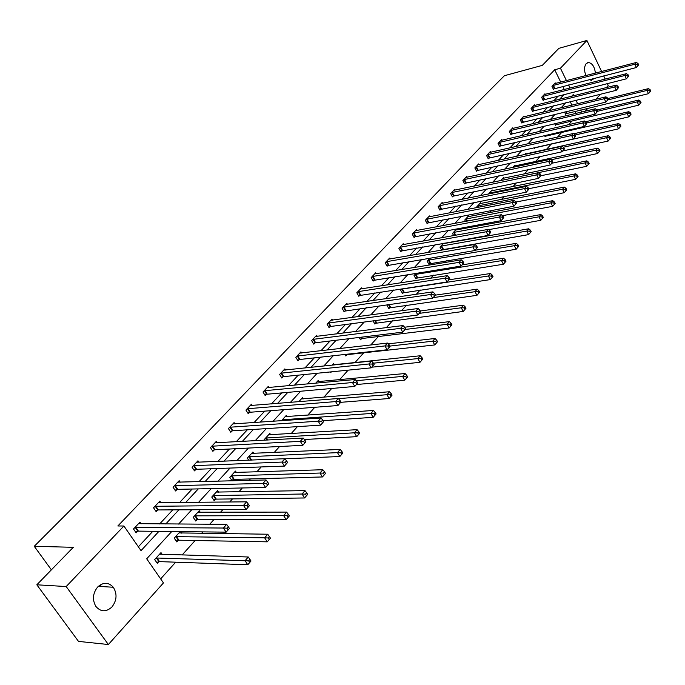 <?xml version="1.0" encoding="UTF-8"?>
<svg xmlns="http://www.w3.org/2000/svg" width="685" height="685" viewBox="0 0 685 685"><rect width="100%" height="100%" fill="white"/><g stroke="black" fill="none" stroke-linecap="round" stroke-linejoin="round"><path stroke-width="1.03" d="M97.647 587.019C103.255 582.01 108.478 582.079 113.29 587.242C117.332 593.835 116.887 600.411 111.946 606.97C106.175 612.21 100.823 612.047 95.909 606.473C92.158 599.812 92.74 593.33 97.647 587.019M585.966 75.564C583.997 70.572 584.091 66.573 586.249 63.568L588.458 62.498C592.302 63.225 594.614 66.762 595.385 73.115M594.374 78.321L591.412 80.342L589.22 79.648M607.338 83.604L608.237 85.514L606.379 87.594M600.462 94.213L595.95 99.248M587.918 108.239L585.307 111.158M160.65 578.894L175.66 562.188M182.09 555.03L195.131 540.508M201.544 533.375L202.888 531.877M209.73 524.256L214.071 519.427M220.459 512.312L222.899 509.606M229.715 502.011L232.498 498.911M238.868 491.83L242.327 487.968M249.126 480.408L250.436 478.943M256.772 471.888L261.216 466.939M274.214 452.477L279.574 446.509M291.193 433.571L297.427 426.627M307.745 415.153L314.792 407.292M323.868 397.197L331.703 388.481M339.589 379.695L348.151 370.157M354.916 362.63L363.726 352.818M370.756 345L378.351 336.541M386.331 327.653L392.625 320.649M401.513 310.75L406.565 305.133M416.317 294.276L420.179 289.969M430.745 278.213L433.485 275.164M444.822 262.535L446.483 260.694M458.565 247.251L459.19 246.549M465.124 239.947L465.646 239.365M477.513 226.144L478.764 224.749M489.638 212.658L491.59 210.483M501.488 199.455L504.109 196.544M513.091 186.543L516.344 182.921M524.445 173.904L528.306 169.606M535.559 161.532L540.003 156.582M546.433 149.424L551.408 143.884M557.513 137.094L561.88 132.222M568.661 124.679L572.138 120.808M171.764 531.517L146.693 558.797L163.45 582.918L108.367 644.525L66.188 586.548L123.908 526.012L141.024 550.646L158.911 531.363M66.188 586.548L36.827 584.793L78.501 641.391L108.367 644.525M36.827 584.793L73.304 547.315L34.25 546.296L504.4 75.718L542.306 65.375L558.9 48.327L586.899 40.475L601.601 71.497M603.69 75.924L605.189 79.083M34.25 546.296L51.384 569.834M160.949 502.756L159.845 501.12L153.543 507.79L156.146 511.618L157.559 510.119M198.933 462.272L197.965 460.799L191.997 467.119L194.489 470.886L195.824 469.465M234.938 423.929L234.09 422.594L228.43 428.579L230.811 432.295L232.078 430.951M269.119 387.556L268.366 386.331L262.989 392.017L265.275 395.682L266.474 394.406M301.614 353.006L300.938 351.884L295.826 357.287L298.018 360.901L299.165 359.685M332.533 320.143L331.925 319.107L327.062 324.253L329.168 327.807L330.256 326.651M361.997 288.839L361.449 287.88L356.808 292.786L358.829 296.288L359.873 295.184M390.099 258.998L389.594 258.108L385.175 262.783L387.119 266.234L388.112 265.181M416.934 230.511L416.471 229.672L412.25 234.142L414.125 237.549L415.067 236.539M442.578 203.282L442.159 202.503L438.117 206.776L439.933 210.132L440.832 209.173M467.119 177.244L466.733 176.507L462.872 180.6L464.618 183.905L465.483 182.989M490.623 152.31L490.272 151.616L486.564 155.538L488.251 158.8L489.081 157.918M513.151 128.412L512.825 127.761L509.272 131.52L510.907 134.731L511.704 133.892M534.771 105.481L534.463 104.873L531.055 108.478L532.63 111.646L533.401 110.842M555.518 83.476L555.235 82.902L551.964 86.361L553.497 89.487L554.225 88.707M138.361 546.81L152.815 531.295M159.639 523.965L172.774 509.863M179.581 502.55L192.185 489.022M198.967 481.735L211.057 468.754M217.83 461.493L229.432 449.026M236.171 441.791L247.311 429.829M254.032 422.619L264.727 411.128M271.423 403.944L281.689 392.916M288.359 385.758L298.223 375.166M304.859 368.042L314.338 357.861M320.948 350.763L330.05 340.993M336.635 333.929L345.377 324.536M351.936 317.498L360.336 308.481M366.86 301.477L374.926 292.812M381.425 285.833L389.183 277.511M395.639 270.566L403.097 262.569M409.527 255.659L416.685 247.97M423.09 241.103L429.974 233.713M436.336 226.872L442.955 219.774M449.291 212.966L455.645 206.142M461.947 199.378L468.052 192.819M474.328 186.089L480.194 179.787M486.436 173.091L492.07 167.037M498.278 160.376L503.689 154.562M509.863 147.926L515.06 142.343M521.208 135.75L526.2 130.39M532.305 123.831L537.1 118.685M543.179 112.152L547.786 107.211M553.831 100.721L558.249 95.977M564.26 89.521L562.813 86.43M560.724 82.123L554.704 69.759L117.863 525.969L123.908 526.012M545.251 94.367L544.952 93.776L541.612 97.313L543.171 100.455L543.916 99.659M524.068 116.827L523.751 116.202L520.275 119.884L521.884 123.069L522.664 122.247M502.002 140.228L501.668 139.569L498.038 143.405L499.699 146.641L500.512 145.777M478.995 164.64L478.627 163.929L474.842 167.936L476.563 171.216L477.411 170.317M454.986 190.122L454.583 189.368L450.636 193.547L452.408 196.878L453.29 195.936M429.897 216.743L429.461 215.938L425.334 220.305L427.175 223.687L428.099 222.702M403.671 244.588L403.191 243.723L398.867 248.295L400.776 251.729L401.744 250.701M376.211 273.743L375.688 272.818L371.159 277.605L373.145 281.09L374.156 280.011M347.441 304.303L346.858 303.309L342.115 308.327L344.178 311.855L345.24 310.733M317.266 336.369L316.624 335.29L311.632 340.565L313.781 344.144L314.903 342.962M285.568 370.063L284.857 368.89L279.617 374.438L281.852 378.069L283.025 376.827M252.251 405.503L251.446 404.227L245.932 410.067L248.27 413.749L249.503 412.438M217.171 442.844L216.263 441.44L210.449 447.588L212.889 451.338L214.191 449.951M180.198 482.231L179.162 480.682L173.031 487.172L175.583 490.974L176.953 489.51M141.17 523.854L139.988 522.124L133.498 528.983L136.169 532.836L137.617 531.295M554.704 69.759L560.441 68.217L586.899 40.475M573.782 95.737L573.225 94.59L571.684 96.26M565.682 102.793L561.109 107.776M555.073 114.344L550.312 119.524M544.241 126.134L539.275 131.537M533.17 138.182L528.007 143.807M521.867 150.486L516.481 156.343M510.308 163.056L504.708 169.161M498.5 175.917L492.661 182.261M486.427 189.051L480.348 195.662M474.08 202.495L467.752 209.379M461.442 216.237L454.866 223.404M448.521 230.306L441.671 237.763M435.292 244.699L428.159 252.465M421.755 259.435L414.331 267.518M407.892 274.531L400.16 282.939M393.687 289.986L385.638 298.746M379.139 305.818L370.756 314.937M364.223 322.053L355.498 331.549M348.93 338.69L339.846 348.579M333.252 355.763L323.791 366.055M317.164 373.265L307.317 383.985M300.655 391.238L290.397 402.403M283.71 409.681L273.024 421.309M266.302 428.613L255.171 440.738M248.432 448.076L236.822 460.705M230.057 468.069L217.958 481.23M211.168 488.628L198.564 502.345M191.749 509.768L178.597 524.076M581.676 112.032L580.683 109.977M577.652 103.726L575.974 100.258M569.997 88.057L568.55 84.957M566.461 80.633L560.441 68.217M165.744 523.999L178.879 509.828M185.686 502.482L198.29 488.893M205.08 481.572L217.171 468.531M223.944 461.236L235.546 448.726M242.284 441.448L253.424 429.435M260.146 422.191L270.84 410.666M277.528 403.448L287.794 392.377M294.464 385.184L304.32 374.558M310.956 367.4L320.426 357.185M327.036 350.061L336.13 340.257M342.714 333.158L351.448 323.74M357.998 316.675L366.389 307.625M372.905 300.595L380.971 291.896M387.462 284.9L395.211 276.552M401.667 269.59L409.108 261.559M415.53 254.632L422.688 246.917M429.075 240.024L435.951 232.609M442.313 225.759L448.915 218.635M455.242 211.811L461.587 204.969M467.881 198.179L473.977 191.603M480.236 184.856L486.093 178.537M492.327 171.824L497.952 165.753M504.143 159.074L509.546 153.243M515.711 146.599L520.9 140.999M527.03 134.388L532.014 129.02M538.119 122.444L542.897 117.281M548.968 110.739L553.557 105.79M559.594 99.282L563.995 94.53M575.939 113.402L574.946 111.355M571.915 105.13L570.228 101.671M158.697 561.777L157.285 563.335L154.664 559.551L160.992 552.624L162.242 554.439M178.16 540.379L176.781 541.895L174.221 538.136L180.181 531.611M180.523 531.62L181.542 533.118M197.092 519.564L195.747 521.037L193.247 517.312L199.232 510.753L200.32 512.38M215.51 499.296L214.208 500.735L211.759 497.036L217.59 490.648L218.609 492.198M232.104 480.853L229.792 477.299L235.469 471.083L236.419 472.547M233.448 479.577L232.292 480.853M248.715 460.209L247.345 458.068L252.876 452.014L253.775 453.419M264.992 440.19L264.453 439.342L269.839 433.442L270.686 434.778M281.449 420.727L286.373 415.333L287.169 416.617M298.814 401.71L302.496 397.685L303.25 398.91M315.725 383.198L318.217 380.466L318.936 381.648M332.191 365.173L333.561 363.666L334.237 364.797M331.429 371.835L330.795 372.529L330.444 371.938M348.228 347.612L348.699 347.552M346.91 354.813L345.839 355.986L344.94 354.462M361.569 338.69L360.533 339.828L359.137 337.448M375.885 322.943L374.875 324.065L373.042 320.888M389.868 307.565L388.875 308.661L386.922 305.236L387.47 304.645M403.533 292.546L402.566 293.608L400.648 290.217L402.001 288.736M416.882 277.862L415.932 278.906L414.057 275.533L416.18 273.204M429.932 263.511L429.007 264.53L427.157 261.182L430.017 258.048M441.611 250.153L439.976 247.148L443.537 243.252M444.24 243.124L444.479 243.569M442.69 249.486L442.167 250.059M453.675 235.606L452.502 233.431L456.458 229.098L456.904 229.92M465.509 221.409L464.764 220.005L468.634 215.766L469.054 216.563M477.111 207.555L476.751 206.879L480.545 202.726L480.947 203.496M488.491 194.026L492.198 189.959L492.592 190.713M500.778 180.575L503.612 177.466L503.989 178.194M512.791 167.423L514.786 165.231L515.146 165.933M524.53 154.562L525.729 153.252L526.08 153.928M536.021 141.975L536.62 141.846M535.387 147.549L534.625 148.388L534.274 147.703M545.919 135.972L545.166 136.794L544.549 135.561M556.237 124.619L555.501 125.423L554.644 123.677M566.358 113.496L565.639 114.284L564.543 112.057M564.303 89.478L570.04 88.014M100.207 584.896L101.389 586.548M638.643 64.87L638.035 63.551L637.401 64.262L638.018 65.58L638.643 64.87L636.356 67.532L634.832 64.236L552.701 85.582M637.401 64.262L634.832 64.236L636.408 62.455L554.507 83.673M638.018 65.58L636.356 67.532L553.3 89.084M638.035 63.551L636.408 62.455M565.433 113.864L648.481 93.682L646.974 90.437L648.524 88.622L607.826 98.52M607.715 99.95L646.974 90.437L649.534 90.471L650.133 91.764L650.75 91.045L650.151 89.744L649.534 90.471M648.524 88.622L650.151 89.744M650.133 91.764L648.481 93.682M628.719 76.112L628.094 74.785L627.451 75.513L628.068 76.84L628.719 76.112L626.407 78.801L624.848 75.478L542.366 96.516M627.451 75.513L624.848 75.478L626.467 73.663L544.207 94.564M628.068 76.84L626.407 78.801L542.965 100.044M628.094 74.785L626.467 73.663M618.572 87.603L617.938 86.259L617.288 87.004L617.913 88.348L618.572 87.603L616.235 90.317L614.659 86.969L531.817 107.673M617.288 87.004L614.659 86.969L616.303 85.111L533.701 105.678M617.913 88.348L616.235 90.317L532.425 111.227M617.938 86.259L616.303 85.111M555.295 124.995L638.728 105.147L637.196 101.877L638.78 100.027L596.977 109.977L596.284 110.747L596.935 112.109L597.62 111.33L596.969 109.968L595.325 108.769L593.604 110.705L510.068 130.672M597.594 111.27L637.196 101.877L639.781 101.911L640.389 103.221L641.023 102.476L640.406 101.174L639.781 101.911M638.78 100.027L640.406 101.174M640.389 103.221L638.728 105.147M544.952 136.349L628.761 116.861L627.212 113.564L628.821 111.672L585.512 121.75M586.514 123L627.212 113.564L629.815 113.599L630.44 114.917L631.082 114.164L630.465 112.845L629.815 113.599M628.821 111.672L630.465 112.845M630.44 114.917L628.761 116.861M608.212 99.334L607.569 97.989L606.901 98.751L607.535 100.096L608.212 99.334L605.848 102.082L604.247 98.709L521.054 119.053M606.901 98.751L604.247 98.709L605.925 96.816L522.98 117.024M607.535 100.096L605.848 102.082L521.67 122.641M607.569 97.989L605.925 96.816M534.394 147.943L618.589 128.814L617.005 125.501L618.658 123.565L573.782 133.763M575.177 134.971L617.005 125.501L619.642 125.535L620.276 126.871L620.935 126.091L620.302 124.764L619.642 125.535M618.658 123.565L620.302 124.764M620.276 126.871L618.589 128.814M512.029 128.6L595.325 108.769M597.62 111.33L595.239 114.104L510.685 134.294M596.935 112.109L595.239 114.104L593.604 110.705L596.284 110.747M562.676 150.983L608.194 141.033L606.585 137.694L608.271 135.724L524.95 154.099M563.344 147.232L606.585 137.694L609.248 137.736L609.89 139.072L610.566 138.284L609.924 136.949L609.248 137.736M608.271 135.724L609.924 136.949M609.89 139.072L608.194 141.033M586.797 123.583L586.137 122.213L585.435 123.009L586.095 124.379L586.797 123.583L584.391 126.391L582.729 122.966L498.851 142.54M585.435 123.009L582.729 122.966L584.485 120.988L500.855 140.425M586.095 124.379L584.391 126.391L499.468 146.188M586.137 122.213L584.485 120.988M551.853 163.244L597.577 153.526L595.933 150.152L597.663 148.14L513.99 166.104M551.082 159.785L595.933 150.152L598.63 150.203L599.281 151.548L599.966 150.743L599.315 149.39L598.63 150.203M597.663 148.14L599.315 149.39M599.281 151.548L597.577 153.526M575.734 136.118L575.058 134.731L574.347 135.544L575.015 136.923L575.734 136.118L573.302 138.952L571.607 135.502L487.395 154.656M574.347 135.544L571.607 135.502L573.405 133.472L489.441 152.498M575.015 136.923L573.302 138.952L488.011 158.338M575.058 134.731L573.405 133.472M540.748 175.78L586.72 166.292L585.05 162.893L586.814 160.838L502.799 178.357M500.795 180.549L585.05 162.893L587.764 162.944L588.432 164.306L589.134 163.475L588.475 162.122L587.764 162.944M586.814 160.838L588.475 162.122M588.432 164.306L586.72 166.292M564.423 148.928L563.738 147.54L563.001 148.371L563.687 149.758L564.423 148.928L561.957 151.796L560.236 148.32L475.69 167.037M563.001 148.371L560.236 148.32L562.077 146.248L477.787 164.828M563.687 149.758L561.957 151.796L476.315 170.745M563.738 147.54L562.077 146.248M528.666 188.726L575.614 179.342L573.919 175.925L575.717 173.81L491.376 190.867M489.321 193.11L573.919 175.925L576.667 175.968L577.344 177.338L578.063 176.499L577.387 175.129L576.667 175.968M575.717 173.81L577.387 175.129M577.344 177.338L575.614 179.342M552.846 162.037L552.153 160.632L551.399 161.48L552.101 162.884L552.846 162.037L550.355 164.939L548.599 161.437L463.736 179.684M551.399 161.48L548.599 161.437L550.483 159.314L465.877 177.424M552.101 162.884L550.355 164.939L464.362 183.426M552.153 160.632L550.483 159.314M515.882 202.041L564.26 192.69L562.531 189.24L564.38 187.091L479.697 203.65M477.608 205.945L562.531 189.24L565.313 189.3L565.998 190.678L566.735 189.814L566.05 188.435L565.313 189.3M564.38 187.091L566.05 188.435M565.998 190.678L564.26 192.69M541.013 175.446L540.294 174.033L539.523 174.906L540.242 176.319L541.013 175.446L538.487 178.374L536.706 174.855L451.518 192.605M539.523 174.906L536.706 174.855L538.624 172.68L453.701 190.302M540.242 176.319L538.487 178.374L452.143 196.381M540.294 174.033L538.624 172.68M502.499 215.689L552.649 206.339L550.886 202.871L552.769 200.662L467.769 216.717M465.629 219.054L550.886 202.871L553.694 202.923L554.396 204.318L555.15 203.436L554.448 202.041L553.694 202.923M552.769 200.662L554.448 202.041M554.396 204.318L552.649 206.339M528.888 189.171L528.169 187.75L527.381 188.632L528.109 190.062L528.888 189.171L526.345 192.134L524.522 188.581L439.025 205.817M527.381 188.632L524.522 188.581L526.491 186.363L441.26 203.462M528.109 190.062L526.345 192.134L439.659 209.627M528.169 187.75L526.491 186.363M488.636 229.663L540.765 220.313L538.975 216.811L540.902 214.559L455.576 230.066M453.393 232.455L538.975 216.811L541.809 216.871L542.529 218.275L543.291 217.368L542.58 215.972L541.809 216.871M540.902 214.559L542.58 215.972M542.529 218.275L540.765 220.313M516.49 203.214L515.745 201.784L514.94 202.691L515.685 204.13L516.49 203.214L513.904 206.219L512.055 202.64L426.258 219.328M514.94 202.691L512.055 202.64L514.075 200.362L428.536 216.914M515.685 204.13L513.904 206.219L426.892 223.164M515.745 201.784L514.075 200.362M441.491 249.931L528.597 234.612L526.774 231.085L528.751 228.773L443.118 243.706M440.883 246.155L526.774 231.085L529.642 231.145L530.37 232.558L531.158 231.633L530.43 230.22L529.642 231.145M528.751 228.773L530.43 230.22M530.37 232.558L528.597 234.612M503.783 217.599L503.03 216.16L502.208 217.094L502.961 218.532L503.783 217.599L501.172 220.638L499.288 217.025L413.201 233.14M502.208 217.094L499.288 217.025L501.351 214.696L415.53 230.674M502.961 218.532L501.172 220.638L413.834 237.01M503.03 216.16L501.351 214.696M428.699 263.965L516.147 249.246L514.289 245.692L516.31 243.329L475.022 250.265M428.091 260.163L514.289 245.692L517.192 245.761L517.928 247.182L518.742 246.232L517.997 244.819L517.192 245.761M516.31 243.329L517.997 244.819M517.928 247.182L516.147 249.246M490.777 232.335L490.006 230.879L489.158 231.838L489.929 233.294L490.777 232.335L488.131 235.409L486.213 231.77L399.834 247.276M489.158 231.838L486.213 231.77L488.328 229.381L402.223 244.75M489.929 233.294L488.131 235.409L400.468 251.181M490.006 230.879L488.328 229.381M415.615 278.324L503.398 264.239L501.506 260.66L503.578 258.236L462.127 264.872M415.007 274.488L501.506 260.66L504.434 260.728L505.196 262.158L506.018 261.19L505.265 259.761L504.434 260.728M503.578 258.236L505.265 259.761M505.196 262.158L503.398 264.239M477.445 247.431L476.666 245.966L475.801 246.942L476.58 248.415L477.445 247.431L474.774 250.539L472.813 246.874L386.169 261.73M475.801 246.942L472.813 246.874L474.979 244.425L388.609 259.144M476.58 248.415L474.774 250.539L386.802 265.669M476.666 245.966L474.979 244.425M402.223 293.017L490.34 279.591L488.405 275.986L490.528 273.503L448.923 279.822M401.615 289.147L488.405 275.986L491.368 276.064L492.147 277.502L492.986 276.509L492.215 275.062L491.368 276.064M490.528 273.503L492.215 275.062M492.147 277.502L490.34 279.591M463.788 262.903L462.991 261.422L462.101 262.423L462.897 263.905L463.788 262.903L461.082 266.045L459.078 262.355L372.178 276.534M462.101 262.423L459.078 262.355L461.305 259.846L374.678 273.889M462.897 263.905L461.082 266.045L372.811 280.507M462.991 261.422L461.305 259.846M388.532 308.044L476.957 295.321L474.988 291.69L477.162 289.147L435.343 295.141M433.211 297.615L474.988 291.69L477.984 291.767L478.772 293.223L479.637 292.204L478.849 290.748L477.984 291.767M477.162 289.147L478.849 290.748M478.772 293.223L476.957 295.321M449.788 278.761L448.966 277.271L448.058 278.298L448.872 279.788L449.788 278.761L447.048 281.946L445.002 278.221L357.853 291.682M448.058 278.298L445.002 278.221L447.279 275.653L360.413 288.976M448.872 279.788L447.048 281.946L358.486 295.697M448.966 277.271L447.279 275.653M374.507 323.431L463.24 311.444L461.228 307.788L463.454 305.185L420.282 310.981M419.314 313.353L461.228 307.788L464.259 307.873L465.064 309.337L465.954 308.293L465.149 306.829L464.259 307.873M463.454 305.185L465.149 306.829M465.064 309.337L463.24 311.444M435.42 295.029L434.59 293.522L433.656 294.576L434.487 296.083L435.42 295.029L432.646 298.249L430.565 294.499L343.176 307.205M433.656 294.576L430.565 294.499L432.903 291.861L345.805 304.423M434.487 296.083L432.646 298.249L343.819 311.247M434.59 293.522L432.903 291.861M360.156 339.186L362.322 338.476L449.172 327.978L447.125 324.296L449.411 321.616L404.621 327.216M405.075 329.485L447.125 324.296L450.191 324.382L451.013 325.854L451.929 324.784L451.107 323.311L450.191 324.382M449.411 321.616L451.107 323.311M451.013 325.854L449.172 327.978M420.693 311.709L419.845 310.194L418.886 311.281L419.734 312.797L420.693 311.709L417.884 314.98L415.752 311.195L328.149 323.097M418.886 311.281L415.752 311.195L418.15 308.49L330.838 320.255M419.734 312.797L417.884 314.98L331.009 326.428L328.791 327.173M419.845 310.194L418.15 308.49M345.445 355.318L347.663 354.607L434.752 344.932L432.663 341.216L435.001 338.476L388.232 343.861M389.876 346.079L432.663 341.216L435.763 341.31L436.602 342.8L437.535 341.695L436.705 340.214L435.763 341.31M435.001 338.476L436.705 340.214M436.602 342.8L434.752 344.932M405.58 328.826L404.707 327.302L403.722 328.415L404.595 329.939L405.58 328.826L402.729 332.139L400.554 328.329L312.754 339.383M403.722 328.415L400.554 328.329L403.02 325.546L315.511 336.472M404.595 329.939L402.729 332.139L315.657 342.748L313.396 343.502M404.707 327.302L403.02 325.546M371.792 367.177L419.956 362.331L417.824 358.589L420.222 355.772L332.473 364.857M373.385 363.178L417.824 358.589L420.967 358.683L421.814 360.182L422.773 359.051L421.926 357.553L420.967 358.683M420.222 355.772L421.926 357.553M421.814 360.182L419.956 362.331M390.056 346.404L389.174 344.863L388.164 346.011L389.054 347.543L390.056 346.404L387.179 349.752L384.953 345.916L296.973 356.08M388.164 346.011L384.953 345.916L387.487 343.065L299.799 353.092M389.054 347.543L387.179 349.752L299.927 359.471L297.607 360.224M389.174 344.863L387.487 343.065M356.483 384.525L404.775 380.184L402.592 376.408L405.058 373.522L317.104 381.691M356.191 380.706L402.592 376.408L405.768 376.51L406.642 378.017L407.626 376.861L406.753 375.354L405.768 376.51M405.058 373.522L406.753 375.354M406.642 378.017L404.775 380.184M374.121 364.446L373.222 362.896L372.178 364.069L373.085 365.619L374.121 364.446L371.21 367.845L368.932 363.975L280.79 373.188M372.178 364.069L368.932 363.975L371.535 361.046L283.684 370.131M373.085 365.619L371.21 367.845L283.796 376.613L281.432 377.384M373.222 362.896L371.535 361.046M340.745 402.318L389.183 398.507L386.957 394.706L389.491 391.743L301.357 398.935M338.441 398.653L386.957 394.706L390.176 394.808L391.067 396.332L392.077 395.142L391.186 393.618L390.176 394.808M389.491 391.743L391.186 393.618M391.067 396.332L389.183 398.507M357.758 382.983L356.834 381.425L355.763 382.632L356.697 384.191L357.758 382.983L354.796 386.426L352.475 382.521L264.196 390.741M355.763 382.632L352.475 382.521L355.147 379.516L267.167 387.607M356.697 384.191L354.796 386.426L267.253 394.2L264.83 394.971M356.834 381.425L355.147 379.516M323.072 420.676L373.171 417.328L370.893 413.492L373.496 410.452L285.2 416.617M282.297 419.794L370.893 413.492L374.156 413.603L375.063 415.136L376.108 413.92L375.2 412.387L374.156 413.603M373.496 410.452L375.2 412.387M375.063 415.136L373.171 417.328M340.942 402.035L339.991 400.46L338.895 401.701L339.846 403.277L340.942 402.035L337.945 405.52L335.564 401.59L247.174 408.757M338.895 401.701L335.564 401.59L338.304 398.499L250.213 405.529M339.846 403.277L337.945 405.52L250.273 412.242L247.799 413.021M339.991 400.46L338.304 398.499M304.363 439.513L356.731 436.662L354.402 432.8L357.073 429.675L268.64 434.761M265.66 438.015L354.402 432.8L357.698 432.92L358.632 434.461L359.702 433.203L358.769 431.661L357.698 432.92M357.073 429.675L358.769 431.661M358.632 434.461L356.731 436.662M323.645 421.617L322.678 420.025L321.556 421.301L322.524 422.885L323.645 421.617L320.614 425.154L318.183 421.189L229.698 427.234M321.556 421.301L318.183 421.189L321 418.004L232.823 423.929M322.524 422.885L320.614 425.154L232.857 430.754L230.323 431.541M322.678 420.025L321 418.004M284.96 458.796L339.828 456.527L337.448 452.639L340.197 449.42L251.643 453.367M248.586 456.715L337.448 452.639L340.787 452.759L341.738 454.318L342.834 453.033L341.883 451.475L340.787 452.759M340.197 449.42L341.883 451.475M341.738 454.318L339.828 456.527M305.87 441.748L304.876 440.155L303.72 441.465L304.714 443.058L305.87 441.748L302.787 445.336L300.304 441.337L211.759 446.209M303.72 441.465L300.304 441.337L303.207 438.075L214.97 442.81M304.714 443.058L302.787 445.336L214.979 449.754L212.384 450.55M304.876 440.155L303.207 438.075M231.65 480.151L234.236 479.389L322.447 476.957L320.015 473.035L322.841 469.73L234.201 472.462M231.068 475.904L320.015 473.035L323.397 473.164L324.373 474.739L325.503 473.412L324.527 471.845L323.397 473.164M322.841 469.73L324.527 471.845M324.373 474.739L322.447 476.957M287.58 462.469L286.561 460.859L285.371 462.204L286.39 463.813L287.58 462.469L284.455 466.1L281.912 462.075L193.333 465.697M285.371 462.204L281.912 462.075L284.892 458.71L196.638 462.212M286.39 463.813L284.455 466.1L196.612 469.276L193.949 470.081M286.561 460.859L284.892 458.71M213.643 499.887L216.297 499.125L304.577 497.969L302.085 494.022L304.988 490.614L216.289 492.078M213.069 495.597L302.085 494.022L305.51 494.15L306.512 495.735L307.668 494.373L306.675 492.789L305.51 494.15M304.988 490.614L306.675 492.789M306.512 495.735L304.577 497.969M268.751 483.79L267.715 482.163L266.482 483.55L267.527 485.177L268.751 483.79L265.583 487.48L262.98 483.413L174.41 485.716M266.482 483.55L262.98 483.413L266.045 479.954L177.8 482.129M267.527 485.177L265.583 487.48L177.74 489.33L175.017 490.135M267.715 482.163L266.045 479.954M195.156 520.155L197.879 519.393L286.184 519.581L283.633 515.608L286.63 512.106L197.897 512.217M194.591 515.839L283.633 515.608L287.109 515.745L288.128 517.338L289.327 515.933L288.308 514.349L287.109 515.745M286.63 512.106L288.308 514.349M288.128 517.338L286.184 519.581M249.366 505.744L248.304 504.109L247.037 505.539L248.107 507.174L249.366 505.744L246.155 509.486L243.483 505.393L154.956 506.292M247.037 505.539L243.483 505.393L246.643 501.831L158.44 502.61M248.107 507.174L246.155 509.486L158.355 509.94L155.555 510.753M248.304 504.109L246.643 501.831M176.165 540.987L178.956 540.208L267.261 541.835L264.641 537.828L267.724 534.223L179.008 532.904M175.6 536.629L264.641 537.828L268.169 537.973L269.214 539.583L270.447 538.136L269.402 536.535L268.169 537.973M267.724 534.223L269.402 536.535M269.214 539.583L267.261 541.835M229.398 528.358L228.31 526.705L227.009 528.178L228.096 529.83L229.389 528.477L226.136 532.151L223.404 528.032L134.954 527.45M227.009 528.178L223.404 528.032L226.658 524.359L138.541 523.657M228.096 529.83L226.136 532.151L138.421 531.123L135.553 531.945M228.31 526.705L226.658 524.359M156.634 562.394L159.502 561.614L247.764 564.748L245.093 560.715L248.261 556.999L159.579 554.174M156.086 558.001L248.664 560.869L249.734 562.488L251.001 560.998L249.931 559.38L248.664 560.869M248.261 556.999L249.931 559.38M249.734 562.488L247.764 564.748M553.386 85.342L554.91 88.459M552.906 85.497L554.43 88.622M566.563 113.41L565.75 111.766M567.034 113.256L566.247 111.646M543.051 96.268L544.601 99.419M542.571 96.431L544.13 99.573M532.51 107.425L534.086 110.593M532.031 107.588L533.606 110.756M556.443 124.542L555.878 123.386M556.922 124.387L556.374 123.274M546.125 135.887L545.817 135.27M546.604 135.733L546.313 135.15M521.747 118.813L523.357 121.998M521.268 118.967L522.869 122.161M510.77 130.433L512.397 133.644M510.282 130.587L511.909 133.806M499.553 142.3L501.214 145.537M499.065 142.454L500.726 145.691M488.105 154.416L489.792 157.678M487.609 154.57L489.296 157.833M476.4 166.798L478.121 170.077M475.912 166.952L477.625 170.231M489.912 193.735L489.544 193.033M490.426 193.632L490.032 192.879M464.456 179.444L466.194 182.749M463.959 179.598L465.697 182.904M478.567 207.272L477.822 205.86M479.089 207.17L478.318 205.714M452.237 192.374L454.009 195.696M451.74 192.519L453.513 195.85M466.999 221.135L465.851 218.977M467.521 221.032L466.348 218.832M439.753 205.586L441.56 208.934M439.248 205.731L441.054 209.088M455.208 235.332L453.616 232.378M455.731 235.238L454.112 232.232M426.986 219.089L428.827 222.471M426.481 219.243L428.322 222.616M442.912 249.4L441.106 246.078M443.418 249.263L441.602 245.932M413.928 232.909L415.804 236.308M413.423 233.054L415.298 236.462M430.154 263.434L428.313 260.086M430.659 263.288L428.819 259.94M400.571 247.045L402.48 250.47M400.066 247.191L401.975 250.616M417.105 277.785L415.23 274.411M417.619 277.648L415.735 274.274M386.905 261.507L388.849 264.958M386.391 261.644L388.335 265.104M403.756 292.461L401.847 289.07M404.27 292.324L402.36 288.933M372.914 276.303L374.9 279.788M372.4 276.449L374.387 279.925M390.099 307.488L388.404 304.508M390.613 307.351L388.952 304.431M358.597 291.459L360.618 294.961M358.084 291.596L360.104 295.107M376.116 322.866L374.841 320.649M376.63 322.729L375.389 320.58M343.93 306.983L345.993 310.51M343.416 307.12L345.471 310.647M361.8 338.604L360.995 337.225M362.322 338.476L361.552 337.157M328.911 322.875L331.009 326.428M328.389 323.012L330.487 326.565M347.141 354.727L346.858 354.248M347.663 354.607L347.415 354.179M313.516 339.169L315.657 342.748M312.994 339.298L315.134 342.877M297.735 355.866L299.927 359.471M297.213 355.994L299.396 359.599M281.561 372.983L283.796 376.613M281.03 373.111L283.265 376.741M264.967 390.536L267.253 394.2M264.436 390.664L266.722 394.32M283.102 420.616L282.545 419.717M283.684 420.573L283.076 419.605M247.944 408.551L250.273 412.242M247.413 408.671L249.742 412.361M267.253 440.07L265.9 437.938M267.835 440.035L266.439 437.826M230.477 427.038L232.857 430.754M229.946 427.157L232.326 430.865M251.061 460.114L248.835 456.63M251.652 460.089L249.366 456.527M212.547 446.012L214.979 449.754M212.007 446.132L214.439 449.874M233.696 479.491L231.307 475.818M234.236 479.389L231.847 475.715M194.12 465.509L196.612 469.276M193.581 465.612L196.073 469.388M215.758 499.219L213.318 495.52M216.297 499.125L213.857 495.426M175.197 485.528L177.74 489.33M174.658 485.639L177.201 489.433M197.34 519.487L194.84 515.762M197.879 519.393L195.388 515.659M155.752 506.112L158.355 509.94M155.204 506.215L157.807 510.034M178.408 540.302L175.857 536.552M178.956 540.208L176.396 536.458M135.758 527.27L138.421 531.123M135.21 527.364L137.873 531.217M158.954 561.7L156.343 557.924M159.502 561.614L156.891 557.838M113.29 587.242L98.289 586.369M588.458 62.498L587.191 62.832"/></g></svg>
